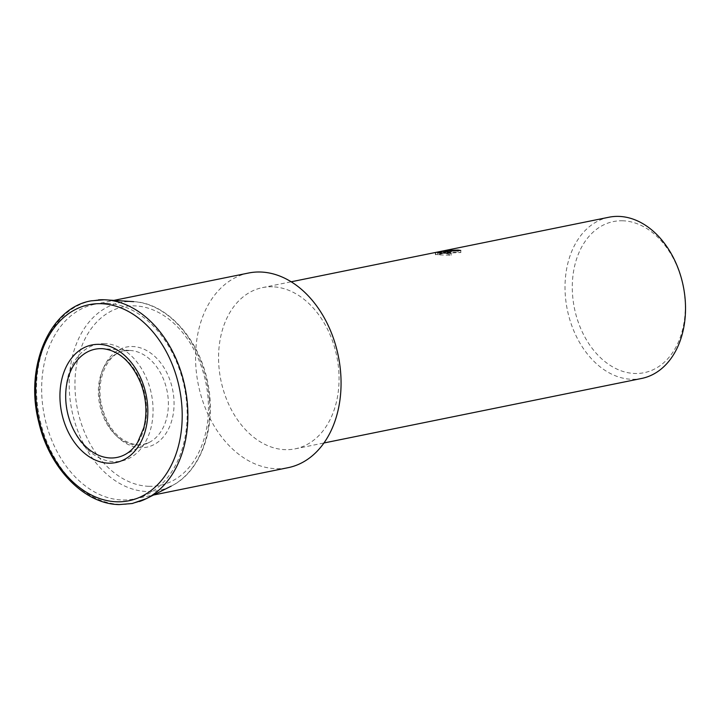 <?xml version="1.0" encoding="UTF-8"?>
<svg xmlns="http://www.w3.org/2000/svg" width="721" height="721" viewBox="0 0 721 721"><rect width="100%" height="100%" fill="white"/><g stroke="black" fill="none" stroke-linecap="round" stroke-linejoin="round"><path stroke-width="0.54" stroke-dasharray="3.6 2.7" d="M106.834 303.298A99.318 71.442 -101.5 0 0 94.622 304.298A99.318 71.442 -101.5 0 0 42.954 407.482A99.318 71.442 -101.5 0 0 121.966 499.959A99.318 71.442 -101.5 0 0 134.169 498.959A99.318 71.442 -101.5 0 0 185.847 395.766A99.318 71.442 -101.5 0 0 106.834 303.298M104.851 343.602A59.636 42.9 -101.5 0 0 65.944 401.11A59.636 42.9 -101.5 0 0 113.936 461.683A59.636 42.9 -101.5 0 0 152.834 404.175A59.636 42.9 -101.5 0 0 104.851 343.602M248.538 273.025A99.318 71.442 -101.5 0 0 196.869 376.218A99.318 71.442 -101.5 0 0 275.882 468.686A99.318 71.442 -101.5 0 0 288.085 467.686M272.547 286.796A82.248 59.167 -101.5 0 0 262.435 287.625A82.248 59.167 -101.5 0 0 219.644 373.072A82.248 59.167 -101.5 0 0 285.074 449.661A82.248 59.167 -101.5 0 0 295.186 448.832A82.248 59.167 -101.5 0 0 337.978 363.375A82.248 59.167 -101.5 0 0 272.547 286.796M608.894 217.237A82.248 59.167 -101.5 0 0 566.102 302.694A82.248 59.167 -101.5 0 0 631.542 379.282A82.248 59.167 -101.5 0 0 641.645 378.453M622.899 220.788A77.111 55.472 -101.5 0 0 572.591 295.15A77.111 55.472 -101.5 0 0 634.642 373.478A77.111 55.472 -101.5 0 0 684.95 299.116A77.111 55.472 -101.5 0 0 622.899 220.788M443.812 252.918L435.43 254.693L443.83 253.143L437.899 254.892L451.22 255.234L445.001 253.152L460.89 252.53A80.193 57.689 -101.5 0 0 458.033 252.116L447.813 252.485L451.661 251.602L451.508 249.565M458.033 252.116L457.943 250.89M435.655 254.576L435.511 252.72M451.661 251.602L444.965 252.683M445.596 252.557L445.479 251.133M460.89 252.53L460.737 250.484M435.772 254.774L435.619 252.738M437.899 254.892L437.746 252.855M451.22 255.234L451.058 253.179M98.389 299.882A103.328 74.326 -101.5 0 0 36.915 399.416A103.328 74.326 -101.5 0 0 120.065 504.376A103.328 74.326 -101.5 0 0 139.36 501.555M99.417 395.793A51.083 36.744 -101.5 0 0 140.532 447.687A51.083 36.744 -101.5 0 0 173.86 398.416A51.083 36.744 -101.5 0 0 132.745 346.531A51.083 36.744 -101.5 0 0 99.417 395.793M209.324 399.001A95.911 68.991 -101.5 0 0 133.682 301.657A95.911 68.991 -101.5 0 0 132.141 301.576A95.911 68.991 -101.5 0 0 69.567 394.072A95.911 68.991 -101.5 0 0 146.751 491.497A95.911 68.991 -101.5 0 0 171.165 486.143A95.911 68.991 -101.5 0 0 209.324 399.001M148.634 486.296A91.116 65.548 -101.5 0 0 208.072 398.425A91.116 65.548 -101.5 0 0 134.746 305.866A91.116 65.548 -101.5 0 0 75.308 393.738A91.116 65.548 -101.5 0 0 148.634 486.296M137.017 445.082A47.793 34.383 -101.5 0 0 149.175 442.424A47.793 34.383 -101.5 0 0 168.191 399.001A47.793 34.383 -101.5 0 0 130.501 350.496A47.793 34.383 -101.5 0 0 129.735 350.451A47.793 34.383 -101.5 0 0 98.561 396.541A47.793 34.383 -101.5 0 0 137.017 445.082M124.382 454.888A55.211 39.718 -101.5 0 0 146.345 404.724A55.211 39.718 -101.5 0 0 102.806 348.685L130.501 350.496L124.382 350.902C107.573 353.326 95.478 379.282 101.526 404.986C106.447 425.039 117.505 442.469 137.981 444.875L143.389 444.433L149.175 442.424L124.382 454.888M133.682 301.657C168.29 303.126 201.483 341.7 208.513 386.871C216.147 428.923 200.357 472.165 171.165 486.143M94.622 304.298L112.521 300.657M262.435 287.625L291.185 281.785M435.277 252.638L435.43 254.693M447.714 251.178L447.813 252.485M295.186 448.832L323.927 442.991M134.169 498.959L152.068 495.318"/><path stroke-width="1.08" d="M152.068 495.318L288.085 467.686A99.318 71.442 -101.5 0 0 339.762 364.502A99.318 71.442 -101.5 0 0 260.75 272.024A99.318 71.442 -101.5 0 0 248.538 273.025L112.521 300.657M447.876 251.178L444.839 251.106L451.058 253.179L437.746 252.855L443.676 251.097L435.493 252.521L451.508 249.565L447.651 250.439L457.88 250.079A82.248 59.167 78.5 0 1 460.737 250.484L447.876 251.178M323.927 442.991L641.645 378.453A82.248 59.167 -101.5 0 0 684.445 292.996A82.248 59.167 -101.5 0 0 619.006 216.408A82.248 59.167 -101.5 0 0 608.894 217.237L291.185 281.785M457.943 250.89L457.88 250.079M444.965 252.683L443.812 252.918M445.479 251.133L445.434 250.502M445.001 253.116L444.839 251.106M443.83 253.08L443.676 251.097M104.203 299.765A103.328 74.326 -101.5 0 0 98.389 299.882M139.36 501.555A103.328 74.326 -101.5 0 0 146.363 498.617A103.328 74.326 -101.5 0 0 187.478 404.724A103.328 74.326 -101.5 0 0 105.987 299.855A103.328 74.326 -101.5 0 0 104.32 299.765M181.809 405.31A100.039 71.965 -101.5 0 0 101.31 303.694A100.039 71.965 -101.5 0 0 36.05 400.164A100.039 71.965 -101.5 0 0 116.55 501.78A100.039 71.965 -101.5 0 0 181.809 405.31M99.309 344.359A60.005 43.161 -101.5 0 0 60.167 402.219A60.005 43.161 -101.5 0 0 108.447 463.17A60.005 43.161 -101.5 0 0 147.598 405.301A60.005 43.161 -101.5 0 0 99.309 344.359M110.331 457.97A55.211 39.718 -101.5 0 0 124.382 454.888C129.492 452.319 133.872 448.21 137.54 442.55L143.858 427.67C147.363 413.268 146.381 398.56 140.91 383.536C131.826 362.149 119.127 350.541 102.806 348.685A55.211 39.718 -101.5 0 0 101.913 348.649A55.211 39.718 -101.5 0 0 65.899 401.885A55.211 39.718 -101.5 0 0 110.331 457.97M171.165 486.143L146.363 498.617L132.267 503.51L119.1 504.592C83.924 504.06 49.172 467.74 38.781 422.245C24.415 367.476 49.181 307.975 91.098 300.846L104.266 299.765L133.682 301.657M447.651 250.439L447.714 251.178"/></g></svg>
